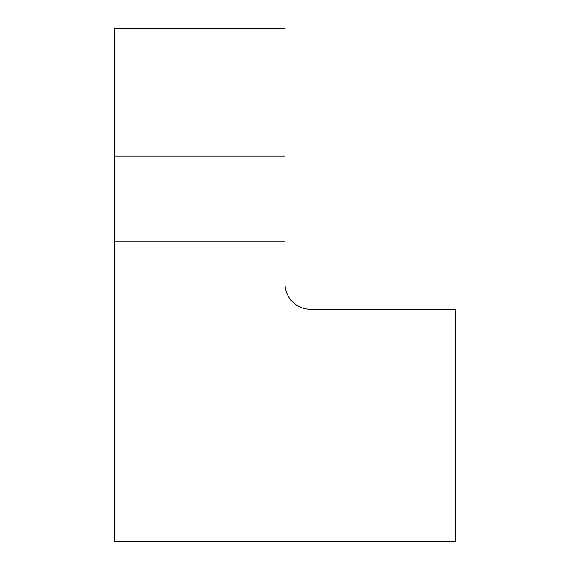 <?xml version="1.0" encoding="UTF-8"?>
<svg xmlns="http://www.w3.org/2000/svg" width="570" height="570" viewBox="0 0 570 570"><rect width="100%" height="100%" fill="white"/><g stroke="black" fill="none" stroke-linecap="round" stroke-linejoin="round"><path stroke-width="0.85" d="M285 156.13L285 28.5L114.834 28.5L114.834 156.13L285 156.13L285 241.21L114.834 241.21L114.834 541.5L455.166 541.5L455.166 309.282L310.529 309.282A25.529 25.529 0 0 1 285 283.753L285 241.21M114.834 241.21L114.834 156.13"/></g></svg>
